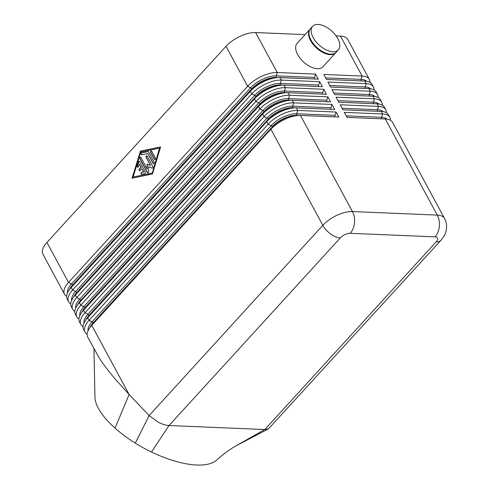 <?xml version="1.0" encoding="UTF-8"?>
<svg xmlns="http://www.w3.org/2000/svg" width="489" height="489" viewBox="0 0 489 489"><rect width="100%" height="100%" fill="white"/><g stroke="black" fill="none" stroke-linecap="round" stroke-linejoin="round"><path stroke-width="0.73" d="M340.332 237.898A15.495 8.38 -137.6 0 1 330.674 234.023A15.495 8.38 -137.6 0 1 322.826 225.307L149.096 415.583L158.656 422.423C162.525 424.324 165.985 425.363 169.023 425.528L340.332 237.898A7.751 3.533 -28.4 0 1 350.203 233.314L435.051 236.853A7.751 3.533 -28.4 0 1 436.127 241.896A15.495 8.38 42.4 0 0 441.011 240.209C446.274 233.693 446.139 231.089 446.585 227.654C446.75 224.408 446.066 221.352 444.538 218.473L392.581 122.378A23.246 10.593 151.6 0 0 385.32 118.998L347.001 117.397L344.287 112.378L382.606 113.974A23.246 10.593 -28.4 0 1 389.867 117.36L388.48 114.793A23.246 10.593 151.6 0 0 381.218 111.413L342.899 109.811L340.185 104.793L378.504 106.388A23.246 10.593 -28.4 0 1 385.766 109.774L384.378 107.207A23.246 10.593 151.6 0 0 377.117 103.827L338.798 102.225L336.084 97.207L374.403 98.802A23.246 10.593 -28.4 0 1 381.664 102.189L380.277 99.628A23.246 10.593 151.6 0 0 373.015 96.241L334.696 94.64L331.982 89.621L370.301 91.223A23.246 10.593 -28.4 0 1 377.563 94.603L376.175 92.042A23.246 10.593 151.6 0 0 368.914 88.656L330.595 87.06L327.881 82.036L366.2 83.637A23.246 10.593 -28.4 0 1 373.462 87.018L372.074 84.456A23.246 10.593 151.6 0 0 364.812 81.07L326.493 79.475L323.779 74.45L362.098 76.052A23.246 10.593 -28.4 0 1 369.36 79.432A23.246 10.593 -28.4 0 1 369.849 80.764A23.246 10.593 -28.4 0 1 369.965 82.354M310.197 29.004A17.433 9.425 42.4 0 0 309.971 29.236A17.433 9.425 42.4 0 0 313.113 44.352A17.433 9.425 42.4 0 0 330.228 54.646A17.433 9.425 42.4 0 0 335.723 52.745A17.433 9.425 42.4 0 0 335.931 52.5M309.971 29.236L297.116 43.313A17.433 9.425 42.4 0 0 300.258 58.435A17.433 9.425 42.4 0 0 317.373 68.723A17.433 9.425 42.4 0 0 322.862 66.828L335.723 52.745M318.101 24.45A17.433 9.425 42.4 0 0 312.605 26.345A17.433 9.425 42.4 0 0 315.753 41.461A17.433 9.425 42.4 0 0 332.862 51.755A17.433 9.425 42.4 0 0 338.357 49.86A17.433 9.425 42.4 0 0 335.216 34.743A17.433 9.425 42.4 0 0 318.101 24.45M312.605 26.345L310.411 28.753A17.433 9.425 42.4 0 0 313.553 43.869A17.433 9.425 42.4 0 0 330.668 54.163A17.433 9.425 42.4 0 0 336.163 52.268L338.357 49.86M373.462 87.018A23.246 10.593 -28.4 0 1 373.951 88.35A23.246 10.593 -28.4 0 1 374.067 89.939M69.432 289.671A19.371 8.826 -28.4 0 1 72.604 285.001L251.707 88.833A19.371 8.826 -28.4 0 1 276.383 77.372A1.553 1.094 92.4 0 1 276.169 76.639A1.553 1.094 92.4 0 1 276.254 75.838L277.251 72.513L255.643 32.549A23.246 10.593 151.6 0 0 240.172 36.29A23.246 10.593 151.6 0 0 226.034 46.302L247.648 86.272A23.246 10.593 -28.4 0 1 261.78 76.26A23.246 10.593 -28.4 0 1 277.251 72.513L315.57 74.108L318.284 79.132L279.971 77.531A23.246 10.593 151.6 0 0 271.786 78.601A23.246 10.593 151.6 0 0 264.494 81.278A23.246 10.593 151.6 0 0 252.85 88.839A23.246 10.593 151.6 0 0 250.362 91.29L71.253 287.453A23.246 10.593 151.6 0 0 66.742 297.868A23.246 10.593 151.6 0 0 67.225 299.195L68.613 301.762A23.246 10.593 -28.4 0 1 68.13 300.429A23.246 10.593 -28.4 0 1 72.641 290.02L251.749 93.851A23.246 10.593 -28.4 0 1 265.882 83.845A23.246 10.593 -28.4 0 1 281.352 80.098L319.672 81.694L322.385 86.718L284.072 85.117A23.246 10.593 151.6 0 0 275.888 86.18A23.246 10.593 151.6 0 0 268.595 88.864A23.246 10.593 151.6 0 0 256.951 96.425A23.246 10.593 151.6 0 0 254.463 98.876L75.355 295.038A23.246 10.593 151.6 0 0 70.844 305.454A23.246 10.593 151.6 0 0 71.327 306.78L72.714 309.348A23.246 10.593 -28.4 0 1 72.231 308.015A23.246 10.593 -28.4 0 1 76.742 297.605L255.851 101.437A23.246 10.593 -28.4 0 1 269.983 91.431A23.246 10.593 -28.4 0 1 285.454 87.684L323.773 89.279L326.487 94.298L288.168 92.702A23.246 10.593 151.6 0 0 279.989 93.766A23.246 10.593 151.6 0 0 272.697 96.449A23.246 10.593 151.6 0 0 261.053 104.01A23.246 10.593 151.6 0 0 258.565 106.461L79.456 302.624A23.246 10.593 151.6 0 0 74.945 313.039A23.246 10.593 151.6 0 0 75.428 314.366L76.816 316.933A23.246 10.593 -28.4 0 1 76.327 315.601A23.246 10.593 -28.4 0 1 80.844 305.191L259.952 109.023A23.246 10.593 -28.4 0 1 274.084 99.01A23.246 10.593 -28.4 0 1 289.555 95.269L327.874 96.865L330.588 101.883L292.269 100.288A23.246 10.593 151.6 0 0 284.091 101.351A23.246 10.593 151.6 0 0 276.798 104.035A23.246 10.593 151.6 0 0 265.154 111.59A23.246 10.593 151.6 0 0 262.666 114.047L83.558 310.209A23.246 10.593 151.6 0 0 79.047 320.619A23.246 10.593 151.6 0 0 79.53 321.951L80.917 324.519A23.246 10.593 -28.4 0 1 80.428 323.186A23.246 10.593 -28.4 0 1 84.945 312.777L264.054 116.608A23.246 10.593 -28.4 0 1 278.186 106.596A23.246 10.593 -28.4 0 1 293.657 102.855L331.976 104.45L334.69 109.469L296.371 107.873A23.246 10.593 151.6 0 0 288.192 108.937A23.246 10.593 151.6 0 0 280.9 111.62A23.246 10.593 151.6 0 0 269.256 119.175A23.246 10.593 151.6 0 0 266.768 121.627L87.659 317.795A23.246 10.593 151.6 0 0 83.142 328.205A23.246 10.593 151.6 0 0 83.631 329.537L85.019 332.098A23.246 10.593 -28.4 0 1 84.53 330.772A23.246 10.593 -28.4 0 1 89.047 320.362L268.149 124.194A23.246 10.593 -28.4 0 1 282.287 114.181A23.246 10.593 -28.4 0 1 297.758 110.435L336.077 112.036L338.791 117.054L300.472 115.459A23.246 10.593 151.6 0 0 292.294 116.523A23.246 10.593 151.6 0 0 285.001 119.206A23.246 10.593 151.6 0 0 273.357 126.761A23.246 10.593 151.6 0 0 270.869 129.212L91.761 325.381A23.246 10.593 151.6 0 0 87.244 335.79A23.246 10.593 151.6 0 0 87.733 337.123L99.304 358.095C103.283 364.299 108.882 371.628 116.119 380.075L129.12 394.476L115.037 428.138A69.738 27.934 28.3 0 0 135.3 443.126A69.738 27.934 28.3 0 0 151.462 452.001A69.738 27.934 28.3 0 0 216.676 460.07A69.738 27.934 28.3 0 0 216.89 459.874M66.626 296.279A23.246 10.593 -28.4 0 1 64.511 294.176A23.246 10.593 -28.4 0 1 64.028 292.844A23.246 10.593 -28.4 0 1 68.539 282.434L247.648 86.272L250.594 87.763L71.486 283.926A20.147 9.181 151.6 0 0 67.549 292.825M277.972 77.549L276.444 77.488A19.371 8.826 151.6 0 0 251.774 88.949L72.604 285.001A1.553 0.837 42.4 0 0 72.127 284.39A1.553 0.837 42.4 0 0 71.486 283.926L68.539 282.434L46.932 242.471A23.246 10.593 151.6 0 0 42.415 252.88A23.246 10.593 151.6 0 0 42.904 254.213L64.511 294.176M315.57 74.108L314.568 77.439A1.553 1.094 -87.6 0 0 314.488 78.234A1.553 1.094 -87.6 0 0 314.696 78.967L276.444 77.488A1.553 1.094 92.4 0 0 276.56 77.672M377.563 94.603A23.246 10.593 -28.4 0 1 378.052 95.936A23.246 10.593 -28.4 0 1 378.162 97.525M381.664 102.189A23.246 10.593 -28.4 0 1 382.154 103.521A23.246 10.593 -28.4 0 1 382.264 105.111M385.766 109.774A23.246 10.593 -28.4 0 1 386.255 111.107A23.246 10.593 -28.4 0 1 386.365 112.696M389.867 117.36A23.246 10.593 -28.4 0 1 390.356 118.686A23.246 10.593 -28.4 0 1 390.466 120.282M319.672 81.694L318.669 85.019A1.553 1.094 -87.6 0 0 318.59 85.819A1.553 1.094 -87.6 0 0 318.797 86.553L280.484 84.958A1.553 1.094 92.4 0 1 280.27 84.218A1.553 1.094 92.4 0 1 280.356 83.423A20.147 9.181 151.6 0 0 254.696 95.349L75.587 291.511A20.147 9.181 151.6 0 0 71.651 300.411M323.773 89.279L322.771 92.604A1.553 1.094 -87.6 0 0 322.691 93.405A1.553 1.094 -87.6 0 0 322.899 94.139L322.905 94.151M327.874 96.865L326.872 100.19A1.553 1.094 -87.6 0 0 326.793 100.991A1.553 1.094 -87.6 0 0 327 101.724L327.007 101.736M331.976 104.45L330.974 107.776A1.553 1.094 -87.6 0 0 330.894 108.576A1.553 1.094 -87.6 0 0 331.102 109.31L292.789 107.708A1.553 1.094 92.4 0 1 292.575 106.975A1.553 1.094 92.4 0 1 292.66 106.18A20.147 9.181 151.6 0 0 267 118.1L87.892 314.268A20.147 9.181 151.6 0 0 83.955 323.168M336.077 112.036L335.075 115.361A1.553 1.094 -87.6 0 0 334.996 116.156A1.553 1.094 -87.6 0 0 335.203 116.895L296.89 115.294A1.553 1.094 92.4 0 1 296.676 114.56A1.553 1.094 92.4 0 1 296.762 113.766A20.147 9.181 151.6 0 0 271.102 125.685L91.993 321.854A20.147 9.181 151.6 0 0 88.057 330.753M139.64 161.553L145.319 172.055A0.966 0.685 92.4 0 1 144.848 173.613L141.706 174.267A0.966 0.685 92.4 0 1 141.547 172.354L143.509 171.945L141.792 168.766L140.141 170.569A0.966 0.685 92.4 0 1 139.322 169.053L140.973 167.244L139.255 164.072L138.473 166.67A0.966 0.685 92.4 0 1 137.213 165.954L138.46 161.798A0.966 0.685 92.4 0 1 139.64 161.553M139.267 161.211A0.966 0.685 -87.6 0 0 138.735 161.81L137.488 165.967A0.966 0.685 -87.6 0 0 137.941 167.262M139.255 164.072L141.248 167.256L139.597 169.066A0.966 0.685 -87.6 0 0 139.83 170.765M141.792 168.766L143.784 171.951L141.816 172.366A0.966 0.685 -87.6 0 0 141.724 174.261M155.423 158.057A0.966 0.685 92.4 0 1 154.322 159.261L150.636 152.44A0.966 0.685 92.4 0 1 151.737 151.235L155.423 158.057M151.364 150.893A0.966 0.685 -87.6 0 0 150.912 152.452L154.597 159.273A0.966 0.685 -87.6 0 0 154.97 159.616M159.512 148.149L140.649 152.085L133.142 177.03L152.281 173.106L159.512 148.149L152.281 173.106M133.142 177.03L152.006 173.094M160.588 147.018L140.447 151.223L132.336 178.173M140.172 151.211L160.612 146.945L152.476 173.968L132.042 178.234L140.447 151.223M148.589 151.89L154.169 162.214A0.966 0.685 92.4 0 1 153.075 163.418L147.727 153.534L141.676 154.799A0.966 0.685 92.4 0 1 141.517 152.88L147.959 151.535A0.966 0.685 92.4 0 1 148.589 151.89M148.216 151.553L141.786 152.892A0.966 0.685 -87.6 0 0 141.694 154.793M147.727 153.534L153.344 163.43A0.966 0.685 -87.6 0 0 153.717 163.772M147.421 164.218L147.195 169.053L147.146 164.108L150.496 165.447L146.132 157.372A0.966 0.685 92.4 0 1 147.232 156.168L152.861 166.584A0.966 0.685 92.4 0 1 152.103 168.118L148.546 166.694L148.601 171.957A0.966 0.685 92.4 0 1 147.366 172.599L139.793 158.601A0.966 0.685 92.4 0 1 140.893 157.397L147.195 169.053M140.52 157.055A0.966 0.685 -87.6 0 0 140.068 158.607L147.635 172.611A0.966 0.685 -87.6 0 0 148.014 172.953M148.546 166.694L152.379 168.124A0.966 0.685 -87.6 0 0 152.409 168.137M146.853 155.826A0.966 0.685 -87.6 0 0 146.407 157.385L150.496 165.447M46.932 242.471L226.034 46.302M93.949 348.62L94.945 397.037A69.738 27.934 28.3 0 0 115.037 428.138M151.462 452.001L169.023 425.528L264.818 429.519L236.725 445.412C229.677 449.422 222.99 454.305 216.676 460.07M436.127 241.896L264.818 429.519L268.4 428.939L441.011 240.209M135.3 443.126L149.096 415.583L129.12 394.476L91.761 325.381M87.134 334.201A23.246 10.593 -28.4 0 1 85.019 332.098M255.643 32.549L305.063 34.609M336.09 35.899L340.491 36.082L362.098 76.052L361.096 79.377L325.643 77.898M83.032 326.615A23.246 10.593 -28.4 0 1 80.917 324.519M78.931 319.03A23.246 10.593 -28.4 0 1 76.816 316.933M74.829 311.444A23.246 10.593 -28.4 0 1 72.714 309.348M70.728 303.865A23.246 10.593 -28.4 0 1 68.613 301.762M369.36 79.432L347.752 39.468A23.246 10.593 151.6 0 0 340.491 36.082M350.203 233.314A15.495 10.96 -87.6 0 0 354.501 222.953A15.495 10.96 -87.6 0 0 352.435 211.554L300.472 115.459M435.051 236.853A15.495 10.96 -87.6 0 0 439.342 226.493A15.495 10.96 -87.6 0 0 437.276 215.093L352.435 211.554A23.246 10.593 151.6 0 0 336.958 215.301A23.246 10.593 151.6 0 0 322.826 225.307L270.869 129.212M366.567 81.235A20.147 9.181 151.6 0 0 361.096 79.377A1.553 1.094 -87.6 0 0 361.016 80.172A1.553 1.094 -87.6 0 0 361.224 80.911A19.371 8.826 -28.4 0 1 361.805 80.948M251.945 89.67A1.553 0.837 42.4 0 0 251.951 89.554A1.553 0.837 42.4 0 0 251.774 88.949L251.707 88.833A1.553 0.837 42.4 0 0 251.236 88.222A1.553 0.837 42.4 0 0 250.594 87.763A20.147 9.181 151.6 0 1 276.254 75.838L314.568 77.439M370.668 88.821A20.147 9.181 151.6 0 0 365.197 86.963L329.745 85.483M364.812 81.07L366.2 83.637L365.197 86.963A1.553 1.094 -87.6 0 0 365.118 87.757A1.553 1.094 -87.6 0 0 365.326 88.497A19.371 8.826 -28.4 0 1 365.906 88.527M374.77 96.406A20.147 9.181 151.6 0 0 369.299 94.548L333.846 93.069M368.914 88.656L370.301 91.223L369.299 94.548A1.553 1.094 -87.6 0 0 369.219 95.343A1.553 1.094 -87.6 0 0 369.427 96.076A19.371 8.826 -28.4 0 1 370.008 96.113M378.871 103.992A20.147 9.181 151.6 0 0 373.4 102.134L337.948 100.655M373.015 96.241L374.403 98.802L373.4 102.134A1.553 1.094 -87.6 0 0 373.321 102.928A1.553 1.094 -87.6 0 0 373.529 103.662A19.371 8.826 -28.4 0 1 374.109 103.699M382.973 111.578A20.147 9.181 151.6 0 0 377.502 109.719L342.049 108.24M377.117 103.827L378.504 106.388L377.502 109.719A1.553 1.094 -87.6 0 0 377.422 110.514A1.553 1.094 -87.6 0 0 377.63 111.247A19.371 8.826 -28.4 0 1 378.211 111.284M387.074 119.163A20.147 9.181 151.6 0 0 381.603 117.299L346.151 115.826M381.218 111.413L382.606 113.974L381.603 117.299A1.553 1.094 -87.6 0 0 381.524 118.1A1.553 1.094 -87.6 0 0 381.732 118.833A19.371 8.826 -28.4 0 1 382.312 118.87M250.362 91.29L251.749 93.851L254.696 95.349A1.553 0.837 42.4 0 1 255.337 95.807A1.553 0.837 42.4 0 1 255.808 96.419A19.371 8.826 -28.4 0 1 280.484 84.958L280.545 85.074A19.371 8.826 151.6 0 0 255.875 96.535L76.706 292.587A1.553 0.837 42.4 0 0 76.229 291.976A1.553 0.837 42.4 0 0 75.587 291.511L72.641 290.02L71.253 287.453M256.047 97.256A1.553 0.837 42.4 0 0 256.053 97.14A1.553 0.837 42.4 0 0 255.875 96.535L76.706 292.587A19.371 8.826 -28.4 0 0 73.527 297.257M254.463 98.876L255.851 101.437L258.797 102.934L79.689 299.097A20.147 9.181 151.6 0 0 75.752 307.997M77.629 304.843A19.371 8.826 -28.4 0 1 80.807 300.173A1.553 0.837 42.4 0 0 80.33 299.555A1.553 0.837 42.4 0 0 79.689 299.097L76.742 297.605L75.355 295.038M260.148 104.842A1.553 0.837 42.4 0 0 260.154 104.719A1.553 0.837 42.4 0 0 259.977 104.12L259.91 104.004A1.553 0.837 42.4 0 0 259.439 103.393A1.553 0.837 42.4 0 0 258.797 102.934A20.147 9.181 151.6 0 1 284.457 91.009L285.454 87.684L284.072 85.117M286.175 92.721L284.647 92.659A19.371 8.826 151.6 0 0 259.977 104.12L80.868 300.289L259.91 104.004A19.371 8.826 -28.4 0 1 284.586 92.543L322.899 94.139M284.763 92.843A1.553 1.094 92.4 0 1 284.647 92.659L284.586 92.543A1.553 1.094 92.4 0 1 284.372 91.804A1.553 1.094 92.4 0 1 284.457 91.009L322.771 92.604M258.565 106.461L259.952 109.023L262.899 110.514L83.79 306.682A20.147 9.181 151.6 0 0 79.854 315.582M81.73 312.428A19.371 8.826 -28.4 0 1 84.909 307.758A1.553 0.837 42.4 0 0 84.432 307.141A1.553 0.837 42.4 0 0 83.79 306.682L80.844 305.191L79.456 302.624M264.249 112.427A1.553 0.837 42.4 0 0 264.256 112.305A1.553 0.837 42.4 0 0 264.072 111.706L264.011 111.59A1.553 0.837 42.4 0 0 263.54 110.979A1.553 0.837 42.4 0 0 262.899 110.514A20.147 9.181 151.6 0 1 288.559 98.595L289.555 95.269L288.168 92.702M290.277 100.306L288.748 100.245A19.371 8.826 151.6 0 0 264.072 111.706L84.909 307.758L264.011 111.59A19.371 8.826 -28.4 0 1 288.687 100.129L327 101.724M288.865 100.428A1.553 1.094 92.4 0 1 288.748 100.245L288.687 100.129A1.553 1.094 92.4 0 1 288.473 99.389A1.553 1.094 92.4 0 1 288.559 98.595L326.872 100.19M262.666 114.047L264.054 116.608L267 118.1A1.553 0.837 42.4 0 1 267.642 118.564A1.553 0.837 42.4 0 1 268.113 119.175A19.371 8.826 -28.4 0 1 292.789 107.708L292.85 107.825A19.371 8.826 151.6 0 0 268.174 119.292L89.01 315.338A1.553 0.837 42.4 0 0 88.533 314.727A1.553 0.837 42.4 0 0 87.892 314.268L84.945 312.777L83.558 310.209M268.351 120.013A1.553 0.837 42.4 0 0 268.357 119.891A1.553 0.837 42.4 0 0 268.174 119.292L89.01 315.338A19.371 8.826 -28.4 0 0 85.832 320.014M266.768 121.627L268.149 124.194L271.102 125.685A1.553 0.837 42.4 0 1 271.737 126.15A1.553 0.837 42.4 0 1 272.214 126.761A19.371 8.826 -28.4 0 1 296.89 115.294L296.951 115.41A19.371 8.826 151.6 0 0 272.275 126.877L93.112 322.923A1.553 0.837 42.4 0 0 92.635 322.312A1.553 0.837 42.4 0 0 91.993 321.854L89.047 320.362L87.659 317.795M272.452 127.598A1.553 0.837 42.4 0 0 272.459 127.476A1.553 0.837 42.4 0 0 272.275 126.877L93.112 322.923A19.371 8.826 -28.4 0 0 89.933 327.599M335.075 115.361L296.762 113.766L297.758 110.435L296.371 107.873M298.479 115.477L296.951 115.41A1.553 1.094 92.4 0 0 297.067 115.593M93.35 323.639A1.553 0.837 42.4 0 0 93.173 323.04A19.371 8.826 151.6 0 0 90.239 327.196M273.357 126.761L274.457 125.777A20.147 9.181 -28.4 0 1 290.869 116.908L292.294 116.523M385.32 118.998L437.276 215.093A23.246 10.593 151.6 0 1 444.538 218.473M318.669 85.019L280.356 83.423L281.352 80.098L279.971 77.531M330.974 107.776L292.66 106.18L293.657 102.855L292.269 100.288M294.378 107.892L292.85 107.825A1.553 1.094 92.4 0 0 292.966 108.008M89.249 316.053A1.553 0.837 42.4 0 0 89.071 315.454A19.371 8.826 151.6 0 0 86.137 319.61M269.256 119.175L270.356 118.191A20.147 9.181 -28.4 0 1 286.768 109.322L288.192 108.937M85.153 308.467A1.553 0.837 42.4 0 0 84.97 307.874A19.371 8.826 151.6 0 0 82.036 312.025M265.154 111.59L266.254 110.612A20.147 9.181 -28.4 0 1 282.666 101.736L284.091 101.351M81.052 300.882A1.553 0.837 42.4 0 0 80.868 300.289A19.371 8.826 151.6 0 0 77.934 304.439M261.053 104.01L262.153 103.026A20.147 9.181 -28.4 0 1 278.565 94.151L279.989 93.766M282.074 85.135L280.545 85.074A1.553 1.094 92.4 0 0 280.662 85.257M76.95 293.296A1.553 0.837 42.4 0 0 76.767 292.703A19.371 8.826 151.6 0 0 73.833 296.854M256.951 96.425L258.051 95.441A20.147 9.181 -28.4 0 1 274.463 86.565L275.888 86.18M346.994 117.384L381.738 118.845M342.893 109.799L377.63 111.247M338.791 102.213L373.529 103.662M334.69 94.634L369.427 96.076M330.588 87.048L365.332 88.509M72.849 285.71A1.553 0.837 42.4 0 0 72.665 285.118A19.371 8.826 151.6 0 0 69.731 289.274M252.85 88.839L253.95 87.855A20.147 9.181 -28.4 0 1 270.362 78.98L271.786 78.601M326.487 79.462L361.23 80.923M235.955 445.852L268.094 429.073"/></g></svg>
